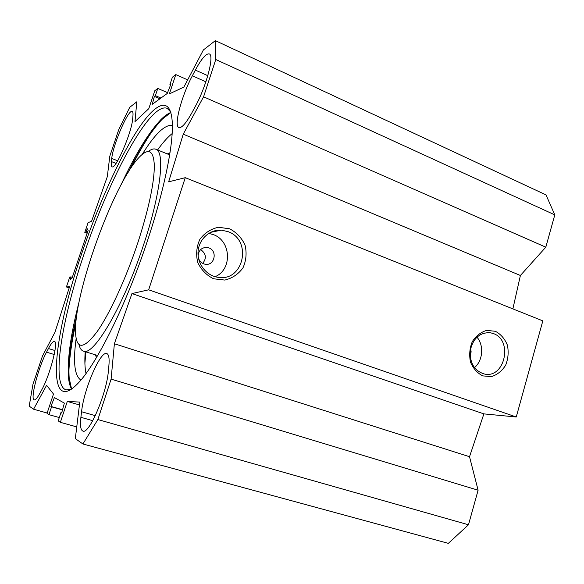 <?xml version="1.0" encoding="UTF-8"?>
<svg xmlns="http://www.w3.org/2000/svg" width="584" height="584" viewBox="0 0 584 584"><rect width="100%" height="100%" fill="white"/><g stroke="black" fill="none" stroke-linecap="round" stroke-linejoin="round"><path stroke-width="0.88" d="M192.355 75.789L195.363 70.095C201.538 58.634 206.174 53.254 209.276 53.947C214.635 55.181 206.269 86.775 195.049 106.945L191.873 112.8C185.968 123.407 181.624 128.312 178.857 127.524C173.565 125.947 181.566 95.798 192.355 75.789L205.882 81.826M108.901 365.526L108.368 371.096C106.726 393.331 89.075 434.671 82.95 431.08C80.643 430.16 79.957 425.575 80.891 417.319L81.556 411.735C83.884 389.163 100.484 350.524 106.777 353.568C108.821 354.335 109.529 358.313 108.901 365.526M41.741 389.871L39.763 393.514C37.288 398.025 35.441 400.149 34.23 399.894C29.93 399.558 38.486 366.869 46.538 352.167L48.45 348.538C51.093 343.582 53.078 341.231 54.4 341.479C58.772 341.319 50.056 375.103 41.741 389.871M111.369 161.556L111.734 158.447C113.033 144.54 128.502 108.77 132.203 111.464C132.933 111.807 133.181 113.303 132.94 115.946L132.648 118.983C131.765 132.553 115.53 169.98 112.062 166.754C111.237 166.367 111.011 164.63 111.369 161.556L116.019 163.396M47.143 413.027L33.58 409.216L46.589 385.309L53.487 394.039L47.034 413.37L48.939 414.655L51.553 406.822L50.917 406.428L54.392 397.587L64.357 403.106L61.648 413.049L60.933 412.603L58.181 420.874L60.356 422.334L67.299 401.434L79.782 402.084L75.321 438.635L82.913 443.979L448.337 543.361L468.477 524.775L478.106 490.21L469.521 456.717L483.888 413.888L516.256 416.991L542.821 320.879L185.274 177.682L148.665 289.817L131.955 293.569L114.384 343.757L111.106 379.133L97.871 419.546L82.913 443.979M187.661 79.862L175.799 74.599L169.404 93.856L183.872 87.082L203.385 49.954L215.35 40.639L215.773 59.524L203.568 96.813L183.237 134.167L168.645 181.836L185.274 177.682M175.799 74.599L172.382 77.227L169.856 84.833L170.951 84.008L167.243 93.469L152.256 104.339L154.395 96.397L155.388 95.659L157.797 88.425L154.782 90.739L148.796 108.66L134.97 121.625L136.809 101.798L129.743 107.303L118.807 129.473L109.807 156.176L107.31 176.667L91.571 221.307L88.082 222.628L84.797 232.395L87.14 233.242M33.58 409.216L29.2 406.128L32.974 384.25L42.493 355.992L54.991 332.223L69.562 286.715L66.415 286.963L69.751 277.064L71.014 276.896L69.919 280.159L72.175 277.736L88.111 230.373L87.242 228.716L86.155 231.936L84.797 232.395M81.709 253.617C52.02 339.005 44.056 424.145 81.782 379.096C98.382 359.021 122.268 311.564 141.408 258.289C160.549 205.02 172.368 153.103 172.389 126.918C172.338 95.09 157.052 100.543 138.255 128.962C119.297 157.738 97.849 205.772 81.709 253.617M512.876 308.885L520.395 275.48L545.806 247.178L554.8 214.883L546.025 194.91L215.35 40.639M79.11 301.745C70.898 333.625 67.328 358.554 68.394 376.527C68.846 382.031 69.912 386.221 71.598 389.097M170.886 112.449C167.805 113.588 164.367 116.085 160.578 119.954C148.299 133.101 135.16 154.65 121.158 184.602M128.195 172.287C140.306 148.051 151.614 130.385 162.133 119.304L170.849 112.464M71.576 389.061L69.175 378.016C68.153 362.766 70.664 342.005 76.708 315.725M71.204 389.36L66.102 389.9C50.845 385.163 61.867 319.317 84.001 254.201C108.894 178.908 150.044 101.266 167.25 108.383L170.754 111.997M202.699 263.406C206.816 258.15 206.13 253.551 200.648 249.602M470.66 348.341L471.142 351.991L470.076 355.51M198.137 255.967C198.567 250.47 201.407 247.616 206.67 247.397L208.831 247.879C217.671 250.726 214.766 265.662 205.619 264.296L204.32 264.048C201.341 263.114 199.385 261.084 198.436 257.982M227.848 231.571C252.522 239.79 243.944 281.678 218.343 277.363C206.67 276.013 197.195 264.187 198.049 251.777C198.743 239.345 209.568 229.381 221.27 230.147L227.848 231.571M229.585 228.789L218.438 227.271C210.861 228.906 204.677 232.914 199.889 239.309C196.523 246.674 195.808 254.376 197.728 262.406C201.224 269.852 206.532 275.312 213.642 278.787L224.833 280.064C232.315 278.261 238.36 274.188 242.981 267.837C246.207 260.603 246.901 253.054 245.068 245.192C241.718 237.856 236.556 232.395 229.585 228.789M148.665 289.817L516.256 416.991M495.378 331.289L486.713 330.391C480.814 332.135 475.996 335.902 472.259 341.713C469.624 348.319 469.04 355.108 470.5 362.095C473.193 368.504 477.289 373.103 482.807 375.899L491.502 376.6C497.334 374.738 502.058 370.92 505.678 365.153C508.219 358.656 508.788 351.977 507.386 345.122C504.802 338.793 500.802 334.187 495.378 331.289M215.058 276.699C232.563 269.698 231.249 240.528 213.109 234.534L208.707 233.381M493.312 333.537C513.292 340.1 504.817 378.899 484.37 374.016C474.325 370.833 469.624 362.985 470.266 350.48C473.076 338.348 479.698 332.42 490.129 332.697L493.312 333.537M474.434 367.643C482.917 360.81 484.173 345.297 476.931 337.136M62.554 409.734L50.917 406.428M62.495 409.924L51.553 406.822M59.283 417.553L48.939 414.655M79.439 404.931L67.299 401.434M76.752 426.904L60.356 422.334M61.707 412.822L60.933 412.603M159.928 98.776L154.395 96.397M160.928 98.046L155.388 95.659M167.557 92.666L157.797 88.425M170.513 85.118L169.856 84.833M111.106 379.133L478.106 490.21M97.871 419.546L468.477 524.775M114.384 343.757L469.521 456.717M131.955 293.569L483.888 413.888M183.237 134.167L520.395 275.48M203.568 96.813L545.806 247.178M215.773 59.524L554.8 214.883M86.155 231.936L87.425 232.395M71.014 276.896L72.306 277.334M66.415 286.963L69.189 287.89M138.05 242.09C126.115 278.312 109.573 314.104 97.01 331.814C84.074 348.882 76.957 349.728 75.65 334.362C72.453 297.322 113.376 183.42 139.328 157.132C148.635 147.548 153.636 150.402 154.344 165.695C154.213 183.164 148.781 208.627 138.05 242.09M76.154 338.479C72.942 362.102 74.54 375.972 80.957 380.096M172.389 125.334C164.819 124.436 154.767 134.123 142.233 154.38M85.198 351.67C84.556 360.678 84.833 367.986 86.023 373.585M172.163 133.575C167.688 137.138 162.827 142.598 157.6 149.949M131.02 167.878C137.298 155.432 143.503 144.46 149.643 134.955M68.992 381.25L68.839 377.374M68.897 371.256C69.438 357.612 71.781 341.326 75.942 322.397M148.292 151.482C151.307 149.168 153.84 148.424 155.899 149.256C165.119 151.731 160.965 192.464 144.007 243.535C124.085 305.067 93.389 357.014 83.373 351.108C81.293 350.415 79.833 348.232 78.993 344.575M84.899 363.233L85.899 351.889M207.809 75.686L195.363 70.095M81.556 411.735L95.294 415.655M92.746 420.67L80.891 417.319M48.45 348.538L54.969 350.546M54.224 354.517L46.538 352.167M117.669 160.797L111.734 158.447M96.55 357.466L95.221 354.787M167.309 153.913L170.039 152.687M97.681 355.539L83.373 351.108M169.323 154.731L169.688 154.891M68.394 376.527L69.175 378.016M160.578 119.954L162.133 119.304M206.67 247.397L203.035 248.003M210.408 232.417L221.27 230.147M487.363 332.559L490.129 332.697M155.899 149.256L169.353 154.745"/></g></svg>
